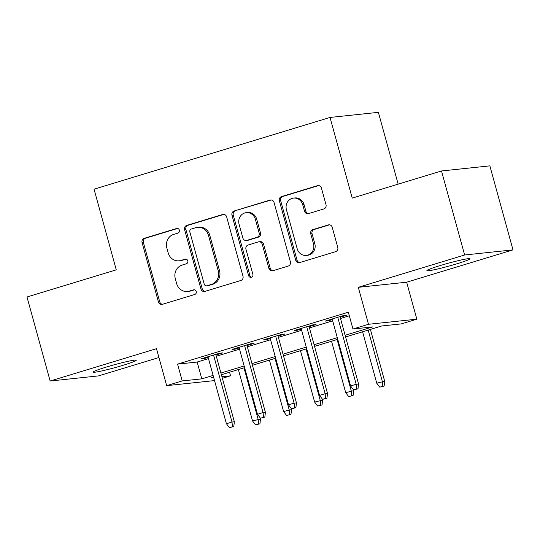 <?xml version="1.0" encoding="UTF-8"?>
<svg xmlns="http://www.w3.org/2000/svg" width="540" height="540" viewBox="0 0 540 540"><rect width="100%" height="100%" fill="white"/><g stroke="black" fill="none" stroke-linecap="round" stroke-linejoin="round"><path stroke-width="0.81" d="M179.361 230.162A2.403 2.221 -96 0 0 176.594 228.501L144.214 238.349A3.429 3.179 -96 0 0 142.074 242.575L158.429 301.954A3.429 3.179 -96 0 0 162.385 304.324L194.765 294.482A2.403 2.221 -96 0 0 193.874 289.784A2.403 2.221 -96 0 0 193.496 289.865L189.304 291.134A10.976 10.166 -96 0 1 187.549 291.492A10.976 10.166 -96 0 1 176.641 283.547L175.277 278.6A10.976 10.166 -96 0 1 182.122 265.072L186.314 263.803A2.403 2.221 -96 0 0 185.423 259.106A2.403 2.221 -96 0 0 185.044 259.18L180.853 260.456A10.976 10.166 -96 0 1 179.098 260.813A10.976 10.166 -96 0 1 168.19 252.869L166.826 247.914A10.976 10.166 -96 0 1 173.671 234.394L177.863 233.125A2.403 2.221 -96 0 0 179.361 230.162M440.093 265.592A22.356 1.478 164.6 0 0 426.897 270.648A22.356 1.478 164.6 0 0 456.82 263.824A22.356 1.478 164.6 0 0 470.009 258.768A22.356 1.478 164.6 0 0 440.093 265.592M106.319 367.065A22.356 1.478 164.6 0 0 93.13 372.121A22.356 1.478 164.6 0 0 123.053 365.296A22.356 1.478 164.6 0 0 136.242 360.248A22.356 1.478 164.6 0 0 106.319 367.065M323.872 208.933A3.429 3.179 -96 0 0 326.012 204.707L321.422 188.048A3.429 3.179 -96 0 0 317.466 185.672L281.502 196.607A3.429 3.179 -96 0 0 279.362 200.833L295.724 260.213A3.429 3.179 -96 0 0 299.68 262.582L335.637 251.654A3.429 3.179 -96 0 0 337.777 247.428L332.235 227.3A3.429 3.179 -96 0 0 328.279 224.93L312.89 229.608A3.429 3.179 -96 0 0 310.75 233.834L313.497 243.817A9.173 8.498 -96 0 1 306.308 255.413A9.173 8.498 -96 0 1 297.196 248.771L286.423 209.675A9.173 8.498 -96 0 1 293.618 198.079A9.173 8.498 -96 0 1 302.731 204.721L304.526 211.235A3.429 3.179 -96 0 0 308.482 213.611L323.872 208.933M441.49 170.971L489.854 165.861L513 249.885L464.636 254.988L441.49 170.971L352.229 198.106L330.014 117.443L94.048 189.189L116.262 269.845L27 296.987L50.146 381.011L156.485 348.678L166.664 385.648L182.189 380.93L177.559 364.122L348.327 312.208L352.957 329.009L368.483 324.29L416.846 319.181L401.321 323.899L381.713 325.971L345.58 336.96M464.636 254.988L358.297 287.321L368.483 324.29M226.645 216.864A3.429 3.179 -96 0 0 222.683 214.488L186.725 225.423A3.429 3.179 -96 0 0 184.585 229.649L200.941 289.028A3.429 3.179 -96 0 0 204.896 291.398L240.86 280.469A3.429 3.179 -96 0 0 243 276.244L226.645 216.864M234.117 211.012L270.074 200.084A3.429 3.179 -96 0 1 274.03 202.453L290.385 261.832A3.429 3.179 -96 0 1 288.252 266.058L272.862 270.736A3.429 3.179 -96 0 1 268.9 268.367L262.271 244.282A3.429 3.179 -96 0 0 258.316 241.913L248.103 245.018A3.429 3.179 -96 0 0 245.963 249.244L252.869 274.313A2.403 2.221 -96 0 1 250.992 277.351A2.403 2.221 -96 0 1 248.603 275.609L231.977 215.237A3.429 3.179 -96 0 1 234.117 211.012L271.283 199.976M50.146 381.011L98.51 375.901L158.922 357.534M215.953 354.983L222.905 352.863L219.638 353.207L201.008 358.877L204.275 358.526L208.13 357.358M247.003 345.539L253.955 343.426L250.688 343.771L232.058 349.434L235.325 349.09L239.179 347.915M278.046 336.103L285.005 333.983L281.738 334.334L263.108 339.998L266.375 339.653L270.223 338.479M309.096 326.66L316.049 324.547L312.781 324.891L294.151 330.554L297.425 330.21L301.273 329.042M177.559 364.122L197.168 362.05L208.474 358.614M216.297 356.238L239.524 349.178M247.347 346.795L270.574 339.734M278.397 337.358L301.617 330.298M309.44 327.915L332.667 320.855M340.49 318.478L349.312 315.792M340.146 317.223L347.099 315.11L343.832 315.454L325.202 321.118L328.469 320.774L332.323 319.599M398.156 184.147L378.378 112.34L330.014 117.443M358.297 287.321L406.661 282.211L513 249.885M406.661 282.211L416.846 319.181M229.568 372.229L230.553 375.82L222.379 378.304M345.121 335.279L372.56 326.936L352.957 329.009M182.189 380.93L201.798 378.857L213.104 375.421M220.928 373.039L244.154 365.978M251.978 363.602L275.197 356.542M283.021 354.159L306.248 347.099M314.071 344.723L337.298 337.662M214.529 380.592L166.664 385.648M213.563 377.096L210.944 377.892L213.705 377.602M221.94 376.731L230.553 375.82M337.757 339.336L314.53 346.397M306.713 348.773L283.487 355.84M275.663 358.216L252.437 365.276M244.613 367.652L221.387 374.713M197.168 362.05L201.798 378.857M204.275 358.526L204.113 357.932M235.325 349.09L235.163 348.489M266.375 339.653L266.207 339.053M297.425 330.21L297.257 329.609M328.469 320.774L328.307 320.173M179.098 260.813L180.4 260.678A10.976 10.166 -96 0 0 182.156 260.321L180.853 260.456M186.05 259.132L182.156 260.321M187.549 291.492L188.851 291.357A10.976 10.166 -96 0 0 190.607 290.999L189.304 291.134M194.501 289.811L190.607 290.999M177.606 228.454L145.517 238.208A3.429 3.179 -96 0 0 143.377 242.433L159.732 301.813A3.429 3.179 -96 0 0 162.486 304.297M223.891 214.38L188.028 225.281A3.429 3.179 -96 0 0 185.895 229.507L202.25 288.887A3.429 3.179 -96 0 0 204.998 291.371M191.349 229.021A2.403 2.221 -96 0 0 189.851 231.977L204.208 284.101A2.403 2.221 -96 0 0 206.975 285.761L211.397 284.418A10.976 10.166 -96 0 0 218.241 270.898L208.427 235.271A10.976 10.166 -96 0 0 197.525 227.32A10.976 10.166 -96 0 0 195.77 227.678L191.349 229.021M206.591 285.842L207.9 285.701A2.403 2.221 -96 0 0 208.285 285.626L206.975 285.761M197.525 227.32L198.828 227.185A10.976 10.166 -96 0 1 209.736 235.13L219.55 270.763A10.976 10.166 -96 0 1 212.706 284.283L208.285 285.626M258.863 241.799L260.172 241.663A3.429 3.179 -96 0 1 263.574 244.148L270.209 268.225A3.429 3.179 -96 0 0 272.963 270.709M235.42 210.877A3.429 3.179 -96 0 0 233.28 215.102L249.912 275.474A2.403 2.221 -96 0 0 251.633 277.175M255.386 219.294A9.173 8.498 -96 0 0 246.274 212.652A9.173 8.498 -96 0 0 239.078 224.249L242.879 238.025A3.429 3.179 -96 0 0 246.834 240.394L257.04 237.29A3.429 3.179 -96 0 0 259.18 233.064L255.386 219.294L256.696 219.159A9.173 8.498 -96 0 0 247.577 212.51L246.274 212.652M246.281 240.509L247.59 240.368A3.429 3.179 -96 0 0 248.137 240.26L246.834 240.394M256.696 219.159L260.489 232.929A3.429 3.179 -96 0 1 258.35 237.154L248.137 240.26M293.618 198.079L294.921 197.937A9.173 8.498 -96 0 1 304.04 204.586L305.836 211.1A3.429 3.179 -96 0 0 308.583 213.577M306.308 255.413L307.618 255.278A9.173 8.498 -96 0 0 314.807 243.675L313.497 243.817M329.488 224.822L314.199 229.473A3.429 3.179 -96 0 0 312.059 233.699L314.807 243.675M318.674 185.564L282.812 196.466A3.429 3.179 -96 0 0 280.672 200.691L297.027 260.071A3.429 3.179 -96 0 0 299.781 262.555M255.521 424.899L259.936 423.819L255.521 424.899L252.551 420.964L260.496 419.013L260.185 417.906M258.626 423.954L258.14 419.263L243.979 367.848M252.551 420.964L238.39 369.549M260.496 419.013L259.936 423.819M232.484 426.715L229.379 427.66L233.793 426.58L232.484 426.715L231.998 422.024L226.409 423.725L207.968 356.758M213.556 355.064L231.998 422.024L234.353 421.774L215.791 354.382M233.793 426.58L234.353 421.774M226.409 423.725L229.379 427.66M286.571 415.463L290.979 414.376L286.571 415.463L283.601 411.527L291.539 409.577L291.236 408.463M289.676 414.518L289.19 409.826L275.029 358.405M283.601 411.527L269.44 360.106M291.539 409.577L290.979 414.376M317.615 406.019L322.029 404.939L317.615 406.019L314.651 402.084L322.589 400.14L322.286 399.026M320.72 405.074L320.24 400.383L306.072 348.968M314.651 402.084L300.483 350.669M322.589 400.14L322.029 404.939M348.664 396.583L353.079 395.496L348.664 396.583L345.695 392.648L353.639 390.697L353.336 389.583M351.769 395.638L351.284 390.947L337.122 339.532M345.695 392.648L331.533 341.226M353.639 390.697L353.079 395.496M379.714 387.139L384.122 386.06L379.714 387.139L376.745 383.204L384.689 381.26L370.406 329.407M382.82 386.195L382.334 381.503L368.172 330.089M376.745 383.204L362.583 331.79M384.689 381.26L384.122 386.06M263.534 417.278L260.428 418.223L264.836 417.137L263.534 417.278L263.048 412.587L257.459 414.288L239.011 347.321M244.6 345.62L263.048 412.587L265.397 412.337L246.834 344.939M264.836 417.137L265.397 412.337M257.459 414.288L260.428 418.223M294.577 407.835L291.472 408.78L295.886 407.7L294.577 407.835L294.098 403.144L288.509 404.845L270.061 337.878M275.65 336.184L294.098 403.144L296.447 402.901L277.884 335.502M295.886 407.7L296.447 402.901M288.509 404.845L291.472 408.78M325.627 398.399L322.522 399.344L326.936 398.257L325.627 398.399L325.141 393.707L319.552 395.408L301.111 328.442M306.7 326.74L325.141 393.707L327.497 393.458L308.934 326.066M326.936 398.257L327.497 393.458M319.552 395.408L322.522 399.344M356.677 388.955L353.572 389.9L357.98 388.82L356.677 388.955L356.191 384.264L350.602 385.965L332.161 318.998M337.743 317.304L356.191 384.264L358.546 384.021L339.977 316.622M357.98 388.82L358.546 384.021M350.602 385.965L353.572 389.9M177.37 228.42L176.594 228.501M194.265 289.778L193.496 289.865M185.821 259.099L185.044 259.18M159.732 301.813L158.429 301.954M143.377 242.433L142.074 242.575M145.517 238.208L144.214 238.349M202.25 288.887L200.941 289.028M185.895 229.507L184.585 229.649M188.028 225.281L186.725 225.423M223.796 214.373L222.683 214.488M212.706 284.283L211.397 284.418M219.55 270.763L218.241 270.898M209.736 235.13L208.427 235.271M271.181 199.962L270.074 200.084M270.209 268.225L268.9 268.367M263.574 244.148L262.271 244.282M249.912 275.474L248.603 275.609M233.28 215.102L231.977 215.237M258.35 237.154L257.04 237.29M260.489 232.929L259.18 233.064M305.836 211.1L304.526 211.235M304.04 204.586L302.731 204.721M312.059 233.699L310.75 233.834M314.199 229.473L312.89 229.608M329.387 224.816L328.279 224.93M297.027 260.071L295.724 260.213M280.672 200.691L279.362 200.833M282.812 196.466L281.502 196.607M318.573 185.558L317.466 185.672"/></g></svg>

